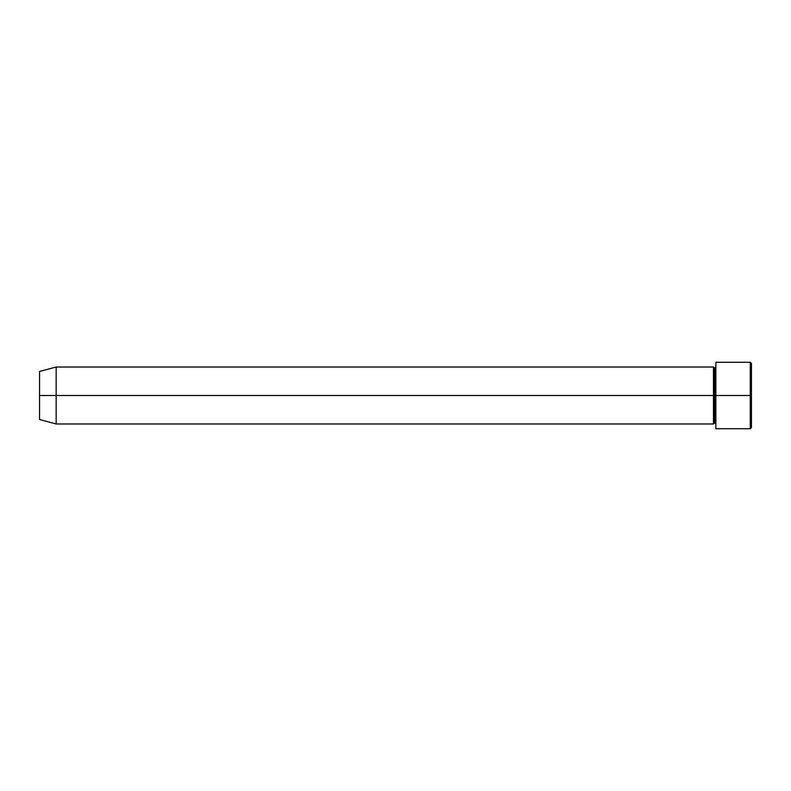 <?xml version="1.0" encoding="UTF-8"?>
<svg xmlns="http://www.w3.org/2000/svg" width="791" height="791" viewBox="0 0 791 791"><rect width="100%" height="100%" fill="white"/><g stroke="black" fill="none" stroke-linecap="round" stroke-linejoin="round"><path stroke-width="0.59" stroke-dasharray="3.96 2.97" d="M750.264 395.5L751.45 395.5L751.45 427.536L751.45 363.465L751.45 395.5L750.264 395.5L750.264 428.722L750.264 395.5L715.855 395.5L715.855 367.024L715.855 395.5L715.855 367.024L715.855 395.5L750.264 395.5L750.264 362.278L750.264 395.5M714.668 395.5L715.855 395.5L715.855 362.278L715.855 428.722L715.855 367.024L715.855 423.976L715.855 395.5L715.855 423.976L715.855 395.5L715.855 423.976L715.855 395.5L714.668 395.5L714.668 368.21L714.668 422.79L714.668 395.5L713.482 395.5L713.482 367.024L713.482 395.5L714.668 395.5L714.668 422.79L714.668 395.5M713.482 367.024L713.482 395.5L39.55 395.5L39.55 371.473L39.55 419.527L39.55 395.5L56.161 395.5L56.161 423.976L56.161 395.5L713.482 395.5L713.482 423.976M56.161 395.5L56.161 367.024L56.161 395.5M713.482 395.5L713.482 423.976L713.482 395.5"/><path stroke-width="1.19" d="M715.855 423.976L714.668 422.79L713.482 423.976L713.482 395.5L714.668 395.5L714.668 368.21L714.668 395.5L715.855 395.5L715.855 428.722L715.855 362.278L715.855 395.5L751.45 395.5L751.45 363.465L751.45 427.536L751.45 395.5L750.264 395.5L750.264 428.722L750.264 395.5L714.668 395.5L714.668 368.21L714.668 395.5L713.482 395.5L713.482 367.024L713.482 395.5L39.55 395.5L39.55 419.527L39.55 371.473L39.55 395.5L56.161 395.5L56.161 423.976L56.161 395.5L713.482 395.5L713.482 367.024L56.161 367.024L56.161 395.5L56.161 367.024L39.55 371.473M750.264 395.5L750.264 362.278L750.264 395.5M713.482 395.5L713.482 423.976L713.482 395.5M714.668 395.5L714.668 422.79L714.668 395.5M715.855 428.722L750.264 428.722L751.45 427.536M713.482 367.024L714.668 368.21L715.855 367.024M713.482 423.976L56.161 423.976L39.55 419.527M751.45 363.465L750.264 362.278L715.855 362.278"/></g></svg>
